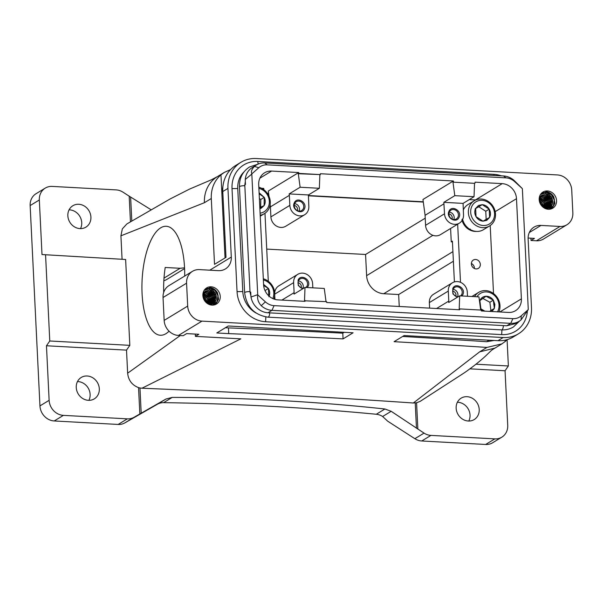 <?xml version="1.0" encoding="UTF-8"?>
<svg xmlns="http://www.w3.org/2000/svg" width="603" height="603" viewBox="0 0 603 603"><rect width="100%" height="100%" fill="white"/><g stroke="black" fill="none" stroke-linecap="round" stroke-linejoin="round"><path stroke-width="0.9" d="M490.058 311.419L494.354 308.427L493.314 300.158L489.877 302.254L490.91 310.522L489.636 311.397M489.877 302.254L482.619 298.327M491.92 311.525L494.354 308.427L494.897 304.455L493.314 300.158L486.063 296.231L479.852 300.58L480.893 308.849L484.865 311.14M494.354 308.427L490.91 310.522M493.314 300.158C491.43 297.55 489.018 296.246 486.063 296.231C483.146 296.427 481.073 297.882 479.852 300.58L479.551 301.47M480.448 308.133L482.95 311.035M260.7 207.673L260.79 199.457L259.38 198.628M497.498 311.826A12.98 11.555 58.7 0 0 497.091 298.696A12.98 11.555 58.7 0 0 485.799 291.897A12.98 11.555 58.7 0 0 476.95 296.782M268.772 295.847L268.456 288.475L265.019 290.571M268.863 296.736C270.121 294.053 269.986 291.302 268.456 288.475L263.647 285.513M259.825 207.673L264.144 205.578L264.235 197.362L260.79 199.457M259.878 208.721L261.076 208.314L264.144 205.578C265.569 203.007 265.599 200.271 264.235 197.362L259.147 193.767M498.9 311.902A14.751 13.13 58.7 0 0 484.933 290.593A14.751 13.13 58.7 0 0 478.752 292.327A14.751 13.13 58.7 0 0 474.576 296.653M475.096 208.864L478.774 206.754L485.762 211.254L486.169 219.515M268.456 288.475L263.579 284.382M264.235 197.362L259.102 192.802M478.752 292.327L472.548 296.096A14.751 13.13 58.7 0 0 471.923 296.503M489.206 209.158C487.51 206.422 485.189 204.922 482.219 204.658L478.511 205.465L475.639 208.419C474.38 211.095 474.516 213.854 476.046 216.681C477.734 219.417 480.063 220.917 483.026 221.18L486.734 220.374L489.613 217.419C490.872 214.743 490.736 211.992 489.206 209.158L482.219 204.658L475.639 208.419L476.046 216.681L483.026 221.18L489.613 217.419L489.206 209.158L485.762 211.254M482.219 204.658L478.774 206.754M272.782 298.568A12.98 11.555 58.7 0 0 272.059 286.764A12.98 11.555 58.7 0 0 263.36 279.95M260.097 213.161A12.98 11.555 58.7 0 0 267.958 195.907A12.98 11.555 58.7 0 0 258.883 188.362M273.913 299.035A14.751 13.13 58.7 0 0 272.76 286.44A14.751 13.13 58.7 0 0 263.307 278.805M260.195 215.226A14.751 13.13 58.7 0 0 264.378 213.666A14.751 13.13 58.7 0 0 268.704 195.681A14.751 13.13 58.7 0 0 258.823 187.216M492.809 207.455A12.98 11.555 58.7 0 0 476.362 201.56A12.98 11.555 58.7 0 0 472.443 218.384A12.98 11.555 58.7 0 0 488.89 224.286A12.98 11.555 58.7 0 0 492.809 207.455M470.363 219.552A14.751 13.13 58.7 0 0 489.606 225.937A14.751 13.13 58.7 0 0 493.51 207.131A14.751 13.13 58.7 0 0 474.267 200.739A14.751 13.13 58.7 0 0 470.363 219.552M507.085 339.7L508.367 365.976L505.058 370.755L507.726 425.311A14.751 13.13 -121.3 0 1 501.824 437.167A14.751 13.13 -121.3 0 1 494.859 438.878L430.926 435.396A14.751 13.13 -121.3 0 1 424.045 433.112L414.864 438.698L387.737 421.218L382.634 416.5A14.751 13.13 58.7 0 0 376.287 414.253A2949.71 2625.869 58.7 0 0 163.594 402.661A14.751 13.13 58.7 0 0 157.428 404.229L124.836 422.899A14.751 13.13 58.7 0 1 118.15 424.444L54.217 420.962A14.751 13.13 58.7 0 1 39.949 405.909L30.15 205.57A14.751 13.13 58.7 0 1 36.052 193.706L45.233 188.121A14.751 13.13 -121.3 0 1 52.205 186.41L116.13 189.892A14.751 13.13 -121.3 0 1 123.012 192.184L129.193 196.163L130.444 221.768M494.859 438.878L485.671 444.464A14.751 13.13 58.7 0 0 492.643 442.753L501.824 437.167M485.671 444.464L421.738 440.981A14.751 13.13 58.7 0 1 414.864 438.698M468.795 421.037A12.535 11.163 58.7 0 0 470.031 415.068A12.535 11.163 58.7 0 0 457.375 402.261M546.092 192.357L545.715 193.932L545.248 192.508L545.919 191.701L546.092 192.357L551.33 194.626L554.27 199.932L553.411 205.751L549.114 209.271M544.682 208.254L546.401 208.48C555.325 208.985 554.323 193.721 545.851 193.857L545.715 193.932M209.776 288.211L209.407 289.787L208.94 288.362L209.61 287.556L209.776 288.211L215.022 290.48L217.962 295.787L217.103 301.598L212.806 305.126M208.374 304.1L210.093 304.327C219.017 304.839 218.015 289.568 209.543 289.711L209.407 289.787M228.733 333.625A2949.71 700.091 -2.8 0 1 343.062 338.894L353.102 332.788L228.273 325.989L216.794 332.969L228.733 333.625L228.454 327.896A2949.71 700.091 -2.8 0 1 342.783 333.173L344.207 332.306M228.454 327.896L225.409 327.731M479.212 409.482A12.535 11.163 58.7 0 0 472.805 398.553A12.535 11.163 58.7 0 0 461.159 398.146A12.535 11.163 58.7 0 0 456.147 408.223A12.535 11.163 58.7 0 0 462.554 419.153A12.535 11.163 58.7 0 0 474.192 419.567A12.535 11.163 58.7 0 0 479.212 409.482M402.646 336.459A2949.71 700.091 -2.8 0 1 486.629 341.713L494.159 340.476M462.637 219.454A14.751 13.13 58.7 0 0 464.167 223.321A14.751 13.13 58.7 0 0 483.402 229.713L489.606 225.937M474.267 200.739L468.071 204.515A14.751 13.13 58.7 0 0 463.277 210.078L463.315 209.987M298.018 282.747A3.686 3.279 -121.3 0 1 301.138 287.872M452.695 291.174A3.686 3.279 -121.3 0 1 455.815 296.299M294.241 205.472A3.686 3.279 -121.3 0 1 297.362 210.605M448.911 213.899A3.686 3.279 -121.3 0 1 452.031 219.032M88.897 400.339A12.535 11.163 58.7 0 0 90.126 394.37A12.535 11.163 58.7 0 0 77.478 381.563M80.501 228.612A12.535 11.163 58.7 0 0 81.729 222.65A12.535 11.163 58.7 0 0 69.081 209.844M424.045 433.112L391.174 411.299L384.933 408.992C315.067 401.485 244.17 397.618 172.239 397.4L163.594 402.661M413.326 403L416.575 402.781L420.231 401.327L464.574 372.654C472.548 367.069 479.423 361.649 485.196 356.388C491.807 350.124 490.593 350.72 494.965 348.097L479.634 351.858L413.326 403A2949.71 700.091 177.2 0 0 141.969 388.219L139.964 387.985L141.192 413.206L165.968 399.028L172.239 397.4M541.856 192.87L545.263 192.432M545.919 191.701C549.356 191.988 551.986 193.759 553.825 197.015L554.888 203.369L551.888 208.638M205.548 288.716L208.947 288.287M209.61 287.556C213.04 287.835 215.678 289.613 217.517 292.87L218.58 299.224L215.58 304.485M530.911 238.193L531.024 240.484L534.469 238.389L528.1 238.042M529.298 232.539L540.989 225.424L559.983 226.457A14.751 13.13 58.7 0 0 566.948 224.746A14.751 13.13 58.7 0 0 572.85 212.889L571.727 189.99A14.751 13.13 58.7 0 0 557.466 174.945L256.252 158.536A32.449 28.884 58.7 0 0 240.929 162.297A32.449 28.884 58.7 0 0 227.949 188.392L231.303 257.074A14.751 13.13 58.7 0 1 225.401 268.938A14.751 13.13 58.7 0 1 218.437 270.649L199.442 269.616A14.751 13.13 58.7 0 0 192.478 271.32L168.946 285.641A14.751 13.13 58.7 0 0 163.044 297.505L164.159 320.397A14.751 13.13 58.7 0 0 178.428 335.449L183.176 335.705L186.621 333.61L198.832 334.273L195.387 336.368L240.846 338.848L141.969 388.219M507.131 339.655A32.449 28.884 -121.3 0 1 505.163 341.509L501.922 343.861L486.907 347.434A2949.71 700.091 -2.8 0 0 394.076 341.675L404.116 335.57L498.003 340.68L503.166 337.537A32.449 28.884 58.7 0 0 518.497 333.776A32.449 28.884 58.7 0 0 531.477 307.681L528.122 238.999A14.751 13.13 58.7 0 1 534.017 227.135A14.751 13.13 58.7 0 1 540.989 225.424M343.062 338.894L342.783 333.173M505.163 341.509L505.103 340.16M505.058 370.755L469.858 368.832M508.367 365.976L475.955 364.204M518.497 333.776L513.326 336.919A32.449 28.884 -121.3 0 1 498.003 340.68M531.024 240.484L536.451 240.778A14.751 13.13 58.7 0 0 543.416 239.067L566.948 224.746M302.91 288.37A5.163 4.598 58.7 0 0 298.395 280.953M457.579 296.797A5.163 4.598 58.7 0 0 453.064 289.38M244.034 171.847A23.894 21.271 58.7 0 0 237.748 188.543L242.783 291.573A23.894 21.271 58.7 0 0 255.974 312.987M299.126 211.095A5.163 4.598 58.7 0 0 294.611 203.678M453.803 219.522A5.163 4.598 58.7 0 0 449.288 212.105M223.02 185.656L221.874 193.382L220.969 174.825L224.361 172.383L230.572 169.601M67.845 215.806A12.535 11.163 58.7 0 0 74.252 226.736A12.535 11.163 58.7 0 0 85.897 227.143A12.535 11.163 58.7 0 0 90.91 217.065A12.535 11.163 58.7 0 0 84.503 206.136A12.535 11.163 58.7 0 0 72.865 205.729A12.535 11.163 58.7 0 0 67.845 215.806M150.901 209.648L129.193 196.163M41.999 254.541L125.628 259.486L41.999 254.541L39.331 199.985A14.751 13.13 -121.3 0 1 45.233 188.121M195.282 334.085L195.387 336.368M141.192 413.206L134.024 417.306A14.751 13.13 -121.3 0 1 127.331 418.851L63.398 415.369A14.751 13.13 -121.3 0 1 49.129 400.324L46.461 345.768L126.517 350.124L129.826 345.346L49.778 340.989L46.461 345.768M76.249 387.525A12.535 11.163 58.7 0 0 82.656 398.455A12.535 11.163 58.7 0 0 94.294 398.869A12.535 11.163 58.7 0 0 99.314 388.784A12.535 11.163 58.7 0 0 92.907 377.855A12.535 11.163 58.7 0 0 81.262 377.448A12.535 11.163 58.7 0 0 76.249 387.525M45.579 255.129L49.778 340.989M139.964 387.985L138.554 387.631C132.042 385.113 128.409 380.305 127.64 373.204L126.517 350.124M527.339 311.412A29.494 26.261 -121.3 0 1 501.673 334.605L265.591 321.738L265.848 316.937M258.182 164.076L257.752 161.468A29.494 26.261 58.7 0 0 232.019 188.611L237.054 291.641A29.494 26.261 58.7 0 0 265.591 321.738M257.752 161.468L493.834 174.335A29.494 26.261 -121.3 0 1 501.334 175.835M555.273 196.133A9.437 8.404 58.7 0 0 542.964 192.048A9.437 8.404 58.7 0 0 540.461 204.085A9.437 8.404 58.7 0 0 552.778 208.171A9.437 8.404 58.7 0 0 555.273 196.133M192.478 271.32A14.751 13.13 58.7 0 0 186.576 283.184L187.691 306.083A14.751 13.13 58.7 0 0 201.96 321.128L503.166 337.537M218.964 291.988A9.437 8.404 58.7 0 0 206.648 287.902A9.437 8.404 58.7 0 0 204.153 299.94A9.437 8.404 58.7 0 0 216.462 304.025A9.437 8.404 58.7 0 0 218.964 291.988M225.032 257.948L221.874 193.382L222.846 192.794M303.43 288.377A5.163 4.598 -121.3 0 1 298.93 285.89A5.163 4.598 -121.3 0 1 298.485 280.742A5.163 4.598 -121.3 0 1 300.09 278.955A5.163 4.598 -121.3 0 1 305.872 279.92A5.163 4.598 -121.3 0 1 307.055 285.995A5.163 4.598 -121.3 0 1 305.909 287.458M458.099 296.804A5.163 4.598 -121.3 0 1 453.607 294.317A5.163 4.598 -121.3 0 1 453.162 289.169A5.163 4.598 -121.3 0 1 454.76 287.382A5.163 4.598 -121.3 0 1 460.549 288.347A5.163 4.598 -121.3 0 1 461.732 294.422A5.163 4.598 -121.3 0 1 460.579 295.885M303.279 208.721A5.163 4.598 -121.3 0 1 301.673 210.507A5.163 4.598 -121.3 0 1 295.892 209.543A5.163 4.598 -121.3 0 1 294.709 203.467A5.163 4.598 -121.3 0 1 296.314 201.681A5.163 4.598 -121.3 0 1 302.095 202.646A5.163 4.598 -121.3 0 1 303.279 208.721M457.956 217.148A5.163 4.598 -121.3 0 1 456.35 218.934A5.163 4.598 -121.3 0 1 450.569 217.969A5.163 4.598 -121.3 0 1 449.386 211.894A5.163 4.598 -121.3 0 1 450.984 210.108A5.163 4.598 -121.3 0 1 456.765 211.073A5.163 4.598 -121.3 0 1 457.956 217.148M220.969 174.825A32.449 28.884 58.7 0 0 211.299 198.515L214.517 264.34L225.997 257.36L222.778 191.535L227.949 188.392M240.929 162.297L235.765 165.441A32.449 28.884 58.7 0 0 222.778 191.535M120.924 235.826L204.417 202.706A32.449 28.884 58.7 0 1 217.397 176.619A32.449 28.884 58.7 0 0 217.397 176.619L211.48 179.747L189.515 189.108L170.174 198.937L126.826 223.969L122.319 228.914L120.924 235.826L122.055 258.898M125.628 259.486L129.826 345.346M180.244 335.547L127.64 373.204M307.244 287.533L308.141 286.237C311.555 279.973 300.905 273.438 298.101 280.078L298.259 285.483L302.555 288.912M461.913 295.96L462.81 294.663C466.232 288.4 455.582 281.865 452.77 288.505L452.936 293.91L457.232 297.339M245.323 181.601L244.795 185.061L250.034 292.259L250.705 292.108L250.984 297.015C251.888 301.681 254.165 305.563 257.813 308.661C260.888 311.163 264.272 312.535 267.966 312.769L271.953 310.341L510.749 323.351A17.698 15.753 58.7 0 0 519.108 321.293A17.698 15.753 58.7 0 0 521.098 319.839L528.236 309.648L521.241 315.806L521.098 319.839M250.916 295.817L250.034 292.259M244.795 185.061L245.444 184.443L245.24 179.49C245.685 174.862 247.592 171.169 250.954 168.425L256.388 164.996A17.698 15.753 -121.3 0 1 264.747 162.946L503.543 175.955A17.698 15.753 58.7 0 1 514.284 180.621L522.311 188.588L514.676 181.631A14.291 12.723 58.7 0 0 506 177.862L503.543 175.955M519.108 321.293L515.098 323.736L506.754 325.778L267.966 312.769M294.317 202.804C290.895 209.068 301.553 215.61 304.357 208.962C307.779 202.698 297.128 196.163 294.317 202.804M448.994 211.231C445.572 217.495 456.222 224.037 459.034 217.389C462.456 211.125 451.798 204.59 448.994 211.231M169.059 331.175A54.572 21.218 93.1 0 1 160.345 335.253A54.572 21.218 93.1 0 1 155.401 333.429A54.572 21.218 93.1 0 1 142.632 273.114A54.572 21.218 93.1 0 1 166.285 226.276A54.572 21.218 93.1 0 1 171.222 228.107A54.572 21.218 93.1 0 1 184.699 276.061M274.734 295.251L274.93 299.367M281.91 300.083L294.113 292.659L294.053 294.083L305.02 287.412L324.263 288.46L326.035 301.628M312.821 287.835L312.618 283.674A10.326 9.188 -121.3 0 0 307.342 274.674A10.326 9.188 -121.3 0 0 297.754 274.342A10.326 9.188 -121.3 0 0 293.623 282.641L294.113 292.659M274.712 292.719A10.326 9.188 -121.3 0 1 278.812 285.867L297.754 274.342M480.704 310.055L478.933 296.887L459.69 295.839L459.192 309.226L459.705 308.909L459.674 309.769L326.713 302.525L326.592 301.658L304.515 300.799L305.02 287.412M436.58 308.51L448.783 301.085L448.293 291.068A10.326 9.188 -121.3 0 1 452.423 282.769A10.326 9.188 -121.3 0 1 462.011 283.101A10.326 9.188 -121.3 0 1 467.287 292.101L467.491 296.261M429.622 308.133L429.351 302.593A10.326 9.188 -121.3 0 1 433.482 294.294L452.423 282.769M448.783 301.085L448.73 302.51L459.69 295.839M258.853 167.687L254.398 166.458C251.715 169.224 250.863 171.689 251.85 173.852L258.853 167.687A14.291 12.723 -121.3 0 1 267.204 164.853L506 177.862M254.398 166.458A17.698 15.753 -121.3 0 1 256.388 164.996M250.984 297.015L257.715 294.701L251.82 174.063L245.24 179.49M261.212 305.676A17.698 15.753 58.7 0 0 271.953 310.341L274.086 305.638A14.291 12.723 -121.3 0 1 265.41 301.869L257.775 294.912C257.082 298.771 258.227 302.359 261.212 305.676L265.41 301.869M521.241 315.806A14.291 12.723 58.7 0 1 512.882 318.648L274.086 305.638M522.311 188.588A17.698 15.753 58.7 0 1 522.371 188.799L528.273 309.437A17.698 15.753 -121.3 0 1 528.236 309.648M459.705 308.909L481.269 310.085L481.382 310.952L508.517 312.429A14.751 13.13 58.7 0 0 515.49 310.718A14.751 13.13 58.7 0 0 521.391 298.854L499.857 311.955M268.991 196.299L268.282 191.061L298.704 172.548L271.569 171.071A14.751 13.13 58.7 0 0 264.604 172.782A14.751 13.13 58.7 0 0 258.702 184.646L263.601 284.812A14.751 13.13 -121.3 0 0 277.87 299.864L305.005 301.342L305.035 300.482M298.704 172.548L298.817 173.415L320.381 174.591L298.304 173.724L300.121 187.239L289.154 193.91L308.397 194.957L319.364 188.287L319.861 174.9M298.817 173.415L298.304 173.724M319.364 188.287L300.121 187.239M289.35 195.349L289.839 205.367A10.326 9.188 58.7 0 0 295.116 214.367A10.326 9.188 58.7 0 0 304.703 214.706L285.762 226.231A10.326 9.188 -121.3 0 1 276.174 225.891A10.326 9.188 -121.3 0 1 270.898 216.892L270.408 206.874L289.35 195.349L289.154 193.91M304.703 214.706A10.326 9.188 58.7 0 0 308.834 206.399L308.397 194.957M463.074 203.384L463.511 214.826A10.326 9.188 -121.3 0 1 459.38 223.133A10.326 9.188 -121.3 0 1 449.793 222.793A10.326 9.188 -121.3 0 1 444.517 213.794L443.831 202.337L463.074 203.384L474.033 196.714L454.79 195.666L452.974 182.151L474.538 183.327L474.033 196.714M459.38 223.133L440.439 234.657A10.326 9.188 -121.3 0 1 430.851 234.318A10.326 9.188 -121.3 0 1 425.575 225.318L425.085 215.301L444.027 203.776M454.79 195.666L443.831 202.337M452.974 182.151L474.538 183.327M163.692 292.44A54.572 21.218 93.1 0 1 165.207 267.483L180.131 268.29L184.548 267.83M320.381 174.591L320.412 173.732L453.373 180.975L453.494 181.842M521.391 298.854L516.492 198.689A14.751 13.13 58.7 0 0 502.224 183.636L475.089 182.159L475.051 183.018M263.82 189.696L263.76 188.415L261.596 188.294M264.973 213.281L268.297 281.277M270.408 206.874L270.129 204.764M453.373 180.975L422.959 199.487L425.085 215.301M163.835 280.779A17.698 15.753 58.7 0 0 166.865 279.4L184.586 268.621M469.277 199.616L475.42 199.947A14.751 13.13 -121.3 0 1 475.767 199.97M493.525 293.548L490.201 225.552M266.73 249.099L365.576 254.481L366.616 275.661A17.698 15.753 58.7 0 0 383.734 293.721L452.913 251.632M425.228 218.188L365.576 254.481M267.506 193.586L268.629 193.646M308.367 195.809L423.306 202.073M423.268 201.786L308.374 195.53M268.591 193.359L267.302 193.292M453.381 261.235L398.658 294.535L399.246 306.475M398.658 294.535L383.734 293.721M450.599 228.477L451.255 241.848L452.438 241.909M457.654 224.18L460.504 282.317M472.036 266.247A4.869 4.334 -121.3 0 1 473.325 260.036A4.869 4.334 -121.3 0 1 479.671 262.147A4.869 4.334 -121.3 0 1 478.383 268.35A4.869 4.334 -121.3 0 1 472.036 266.247M451.255 241.848L452.401 241.147L454.391 281.895M474.418 268.493A4.869 4.334 58.7 0 0 473.762 265.742A4.869 4.334 58.7 0 0 471.373 263.488M463.134 221.06L462.998 221.15A14.457 12.867 -121.3 0 1 462.757 220.442L462.893 220.359M464.046 223.102L463.918 223.216A14.457 12.867 -121.3 0 1 463.579 222.545L463.579 222.545M464.807 224.391L463.918 223.216M465.23 225.002L465.117 225.138A14.457 12.867 -121.3 0 1 464.694 224.52L464.792 224.369M466.157 226.178L466.066 226.321A14.457 12.867 -121.3 0 0 466.579 226.871L466.654 226.728M469.496 229.095L469.466 229.215A14.457 12.867 -121.3 0 0 469.978 229.517A14.457 12.867 -121.3 0 0 470.099 229.585L470.219 229.034M468.297 228.228L468.245 228.364A14.457 12.867 -121.3 0 1 467.672 227.896L466.579 226.871M473.445 230.911L473.445 230.949A14.457 12.867 -121.3 0 0 474.131 231.107L474.131 231.107M472.081 230.436L472.074 230.512A14.457 12.867 -121.3 0 1 471.403 230.24L471.418 230.158M469.435 229.208L468.245 228.364M471.373 230.233L470.099 229.585M462.742 220.427L462.38 219.055M466.044 226.306L465.117 225.138M463.564 222.53L462.998 221.15M475.496 231.318L474.162 231.122M473.408 230.941L472.074 230.512M461.913 219.688L462.29 221.06A13.884 12.361 -121.3 0 0 462.531 221.761L463.096 223.072A13.884 12.361 -121.3 0 0 463.436 223.736L464.182 224.964A13.884 12.361 -121.3 0 0 464.611 225.567L465.516 226.675A13.884 12.361 -121.3 0 0 466.021 227.218L467.069 228.183A13.884 12.361 -121.3 0 0 467.642 228.635L468.802 229.426A13.884 12.361 -121.3 0 0 469.179 229.653A13.884 12.361 -121.3 0 0 469.428 229.788L470.672 230.391A13.884 12.361 -121.3 0 0 471.335 230.655L472.631 231.055A13.884 12.361 -121.3 0 0 473.317 231.205L474.636 231.394A13.884 12.361 -121.3 0 0 475.322 231.431L476.626 231.401M539.233 200.226L543.574 207.575M539.218 200.09L543.687 207.658M539.557 201.899L542.263 206.475M539.504 201.681L542.429 206.633M539.172 198.952L543.68 202.442L544.675 208.208M539.172 199.058L543.567 202.525L544.577 208.178M539.308 198.078L544.773 201.658L545.572 208.374M203 293.925L208.465 297.513L209.264 304.229M203.188 297.535L206.12 302.487M202.917 296.081L207.266 303.43M540.092 197.43L545.934 201.244L546.326 208.427M540.198 196.827L539.979 197.422L546.047 201.161L546.408 208.427M203.776 293.284L209.618 297.098L210.01 304.274M203.369 293.201L209.731 297.015L210.093 304.274M203.249 297.754L205.955 302.329M202.91 295.937L207.379 303.505M539.677 197.354L540.115 197.354M203.882 292.681L203.799 293.201M202.864 294.912L207.251 298.379L208.269 304.033M541.238 196.729L547.268 200.897L547.109 208.382M540.115 196.721L541.26 196.653L547.381 200.814L547.185 208.374M204.93 292.583L210.96 296.751L210.794 304.236M203.806 292.576L204.952 292.508L211.073 296.668L210.877 304.229M540.069 196.782L541.125 196.729M202.864 294.807L207.364 298.289L208.367 304.055M493.736 304.538A29.494 6.332 174.1 0 0 494.897 304.455M542.383 196.035L548.579 200.535L547.856 208.254M540.627 196.163L542.406 195.952L548.692 200.452L547.931 208.239M206.075 291.882L212.271 296.39L211.54 304.108M204.319 292.01L206.098 291.807L212.384 296.307L211.615 304.085M540.574 196.216L542.278 196.028M260.466 207.364A29.494 13.356 -114.2 0 0 261.076 208.314M543.537 195.334L549.868 200.158L548.579 208.035M541.306 195.613L543.559 195.259L549.974 200.068L548.655 208.005M207.221 291.189L213.552 296.013L212.271 303.889M204.997 291.468L207.244 291.106L213.666 295.915L212.346 303.859M539.278 198.153L544.66 201.734L545.481 208.367M202.97 294.008L208.344 297.588L209.173 304.214M541.223 195.674L543.424 195.327M204.914 291.528L207.108 291.181M486.063 219.454A29.494 13.424 -118.2 0 0 486.734 220.374M544.682 194.633L551.112 199.714L549.371 207.681M539.225 198.146L544.705 194.558L551.217 199.601L549.469 207.628M208.374 290.488L214.796 295.56L213.063 303.535M202.917 294L208.397 290.412L214.909 295.455L213.153 303.482M540.499 194.46L545.383 193.088M541.502 195.387L544.569 194.633M205.193 291.241L208.261 290.48M204.191 290.314L209.075 288.943M541.019 193.751L545.27 192.794M545.828 193.94L552.431 199.533L549.71 207.583M546.069 192.071L551.27 194.211L554.406 199.299L554.029 205.126L550.26 209.143M209.52 289.787L216.123 295.387L213.402 303.437M204.703 289.598L208.962 288.641M209.754 287.925L214.962 290.066L218.09 295.153L217.721 300.98L213.952 304.99M430.926 435.396L421.738 440.981M486.629 341.713L489.108 340.198M382.634 416.5L391.174 411.299M165.968 399.028L157.428 404.229M376.287 414.253L384.933 408.992M416.575 402.781L417.864 429.125M415.233 402.985L416.462 428.205M479.634 351.858L486.907 347.434M519.726 320.894L513.417 326.962C509.814 329.125 505.872 330.097 501.583 329.879A3.98 1.545 -86.9 0 0 501.99 329.766A3.98 1.545 -86.9 0 0 503.362 325.59M501.583 329.879L267.943 317.155A3.98 1.545 -86.9 0 0 268.35 317.042A3.98 1.545 -86.9 0 0 269.722 312.867M39.331 199.985L30.15 205.57M134.024 417.306L124.836 422.899M127.331 418.851L118.15 424.444M63.398 415.369L54.217 420.962M49.129 400.324L39.949 405.909M138.554 387.631L139.843 413.982M130.625 197.068L131.793 220.947M501.922 329.894L501.673 334.605M242.783 291.573L237.054 291.641M237.748 188.543L232.019 188.611M493.834 174.335L494.015 175.435M164.159 320.397L187.691 306.083M163.044 297.505L186.576 283.184M178.428 335.449L201.96 321.128M536.451 240.778L559.983 226.457M267.943 317.155C254.345 315.045 246.574 306.912 244.637 292.757L239.459 186.862A3.98 0.942 -2.8 0 1 239.775 186.463A3.98 0.942 -2.8 0 1 244.826 185.716M244.637 292.757A3.98 0.942 -2.8 0 1 244.954 292.357A3.98 0.942 -2.8 0 1 250.004 291.611M204.417 202.706L211.299 198.515M209.776 270.174L231.303 257.074M506.754 325.778L510.749 323.351L512.882 318.648M293.623 282.641L274.772 294.106M448.293 291.068L429.351 302.593M267.204 164.853L264.747 162.946M514.676 181.631L514.284 180.621M444.517 213.794L425.575 225.318M289.839 205.367L270.898 216.892M271.569 171.071L259.878 178.187M164.008 278.104L180.131 268.29M502.224 183.636L475.42 199.947M516.492 198.689L495.191 211.645M366.616 275.661L432.916 235.321M543.537 207.553L543.363 205.706L541.984 202.616L539.233 200.271M542.225 206.437L540.831 203.309L539.579 201.952M544.532 208.171L544.517 205.005L543.13 201.915L539.172 199.103M546.265 208.419L546.808 203.61L545.421 200.52L539.602 197.483M209.95 304.274L210.5 299.457L209.113 296.367L203.294 293.329M205.917 302.291L204.523 299.163L203.264 297.807M207.228 303.407L207.055 301.553L205.668 298.462L202.925 296.118M547.034 208.389L547.69 207.085L547.954 202.91L546.574 199.819L541.177 196.782L540.009 196.857M210.718 304.244L211.374 302.932L211.645 298.764L210.259 295.674L204.869 292.636L203.701 292.704M208.223 304.018L208.201 300.859L206.814 297.769L202.864 294.957M547.75 208.276L548.836 206.384L549.107 202.209L547.72 199.118L542.331 196.081L540.469 196.314M211.434 304.131L212.527 302.239L212.791 298.063L211.412 294.973L206.015 291.935L204.161 292.169M548.421 208.095L549.981 205.683L550.253 201.515L548.866 198.425L543.476 195.387L540.981 195.862M212.113 303.942L213.673 301.538L213.944 297.362L212.558 294.272L207.168 291.234L204.666 291.709M545.436 208.359L545.662 204.304L544.275 201.214L539.255 198.206M209.128 304.206L209.347 300.158L207.967 297.068L202.947 294.053M549.054 207.839L551.134 204.99L551.398 200.814L550.019 197.724L544.622 194.686L539.21 198.334M212.746 303.693L214.819 300.837L215.09 296.668L213.703 293.578L208.314 290.54L202.902 294.181M260.24 216.183L264.378 213.666M544.517 208.163L546.356 208.427C549.197 208.314 551.172 206.935 552.28 204.289L552.552 200.113L551.165 197.023L545.775 193.985M208.201 304.018L210.048 304.274C212.889 304.168 214.856 302.789 215.972 300.143L216.236 295.967L214.849 292.877L209.46 289.839M494.965 348.097L501.922 343.861M239.459 186.862C239.27 178.164 242.602 171.554 249.454 167.016L257.956 164.174M217.397 176.619L224.361 172.383"/></g></svg>
